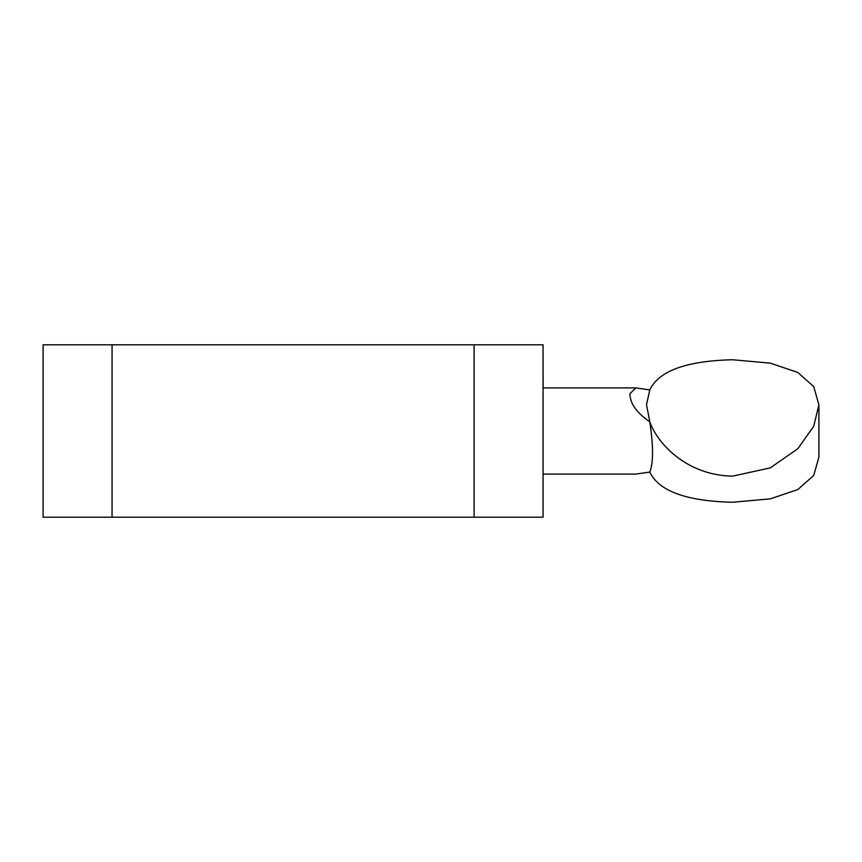 <?xml version="1.0" encoding="UTF-8"?>
<svg xmlns="http://www.w3.org/2000/svg" width="862" height="862" viewBox="0 0 862 862"><rect width="100%" height="100%" fill="white"/><g stroke="black" fill="none" stroke-linecap="round" stroke-linejoin="round"><path stroke-width="1.29" d="M112.06 517.2L43.1 517.2L43.1 344.8L543.06 344.8L543.06 517.2L112.06 517.2L112.06 344.8M543.146 387.9L543.06 374.42M646.5 404.752L649.797 389.936L635.844 387.9L629.95 393.675C629.906 403.287 636.522 412.672 649.797 421.82C653.45 445.977 653.45 462.722 649.797 472.064C658.837 491.124 686.475 501.188 732.7 502.244L770.391 498.829L797.835 489.541L813.728 475.415L818.9 457.129L818.9 404.871L813.706 426.324L797.803 448.725L770.305 467.872L732.7 476.126C687.66 475.576 657.652 444.339 649.797 421.82L646.5 404.623L649.797 389.936C658.827 370.886 686.464 360.822 732.7 359.756L770.316 363.15L797.813 372.449L813.717 386.564L818.9 404.871M649.797 472.064L635.844 474.1L543.06 474.1M474.1 517.2L474.1 344.8M543.06 387.9L635.844 387.9"/></g></svg>
